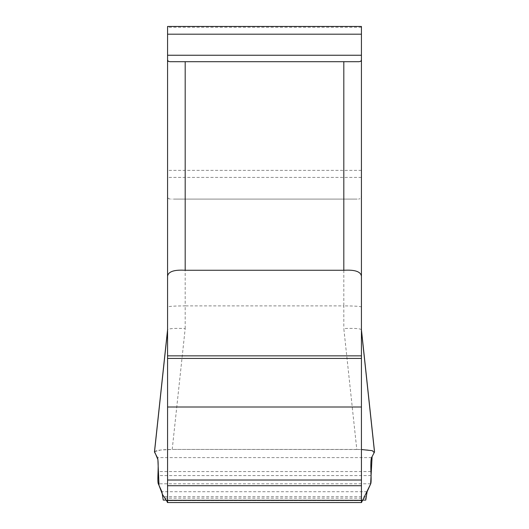 <?xml version="1.0" encoding="UTF-8"?>
<svg xmlns="http://www.w3.org/2000/svg" width="529" height="529" viewBox="0 0 529 529"><rect width="100%" height="100%" fill="white"/><g stroke="black" fill="none" stroke-linecap="round" stroke-linejoin="round"><path stroke-width="0.4" stroke-dasharray="2.65 1.98" d="M361.433 502.464L361.433 26.45L167.567 26.45L167.567 480.021M167.567 502.464L167.567 485.721M361.433 329.752L361.426 329.732C360.262 328.516 354.384 328.119 343.81 328.549L356.791 449.425L172.209 449.425L185.19 328.549C174.616 328.119 168.738 328.516 167.567 329.739L167.567 329.752M185.19 328.549L185.19 305.888L343.81 305.888L343.81 328.549M343.81 199.083L173.538 199.083L355.462 199.083L343.81 199.083L343.81 305.888C354.49 305.954 360.368 306.311 361.433 306.965M362.722 500.09L166.278 500.09M365.764 500.09L163.236 500.09M154.455 451.845C155.652 450.371 161.57 449.564 172.209 449.425M356.791 449.425C367.43 449.564 373.348 450.371 374.545 451.845M361.433 194.679L361.261 197.059L360.566 198.554L358.563 199.102M170.437 199.089L168.546 198.659L167.779 197.238L167.567 194.679M359.072 61.695L169.928 61.695M185.19 199.083L185.19 305.888C174.51 305.954 168.632 306.311 167.567 306.965M154.547 451.634L160.657 450.014L173.095 449.425L361.433 449.511M361.433 500.679L167.567 500.679M362.471 500.679L166.529 500.679M366.233 498.159L162.767 498.159M366.319 496.705L162.681 496.705M367.106 491.719L161.894 491.719M370.723 483.784L158.277 483.784M371.074 475.571L157.926 475.571M370.935 471.564L158.065 471.564M371.576 457.611L157.424 457.611M361.433 177.413L167.567 177.413M355.462 199.083L173.538 199.083M361.433 170.364L167.567 170.364M361.433 27.25L167.567 27.25M357.201 199.083L171.799 199.083M356.559 199.083L172.441 199.083"/><path stroke-width="0.79" d="M167.567 330.387L154.501 452.057L157.424 457.611C158.105 459.126 158.323 463.781 158.065 471.564L157.926 475.571C157.774 480.081 157.893 482.818 158.277 483.784L161.894 491.719L163.236 500.09L166.278 500.09L167.567 502.464L167.567 26.45L361.433 26.45L361.433 502.464L362.722 500.09L365.764 500.09L367.106 491.719L370.723 483.784C371.107 482.818 371.226 480.081 371.074 475.571L370.935 471.564C370.677 463.781 370.895 459.126 371.576 457.611L374.499 452.057L361.433 330.387M361.433 485.721L167.567 485.721L167.567 480.021L361.433 480.021M167.567 276.29C168.202 271.608 174.074 269.598 185.19 270.273L343.81 270.273L343.81 61.695L359.072 61.695L360.89 61.238L361.433 59.856M167.567 59.856L168.182 61.291L169.928 61.695L343.81 61.695M361.433 276.29C360.811 271.608 354.939 269.605 343.81 270.273M167.567 500.679L166.529 500.679L162.489 494.483L159.011 485.391L157.887 459.562L154.547 451.634M361.433 449.511L372.363 450.701L374.195 452.632L372.112 456.593L370.617 484.009L362.471 500.679L361.433 500.679M185.19 270.273L185.19 61.695M361.433 358.417L167.567 358.417M361.433 355.858L167.567 355.858M361.433 407.006L167.567 407.006M361.433 500.427L167.567 500.427M361.433 34.193L167.567 34.193M361.433 55.247L167.567 55.247M167.382 502.55L361.618 502.55M167.567 329.752L154.468 451.753M374.532 451.753L361.433 329.752"/></g></svg>
